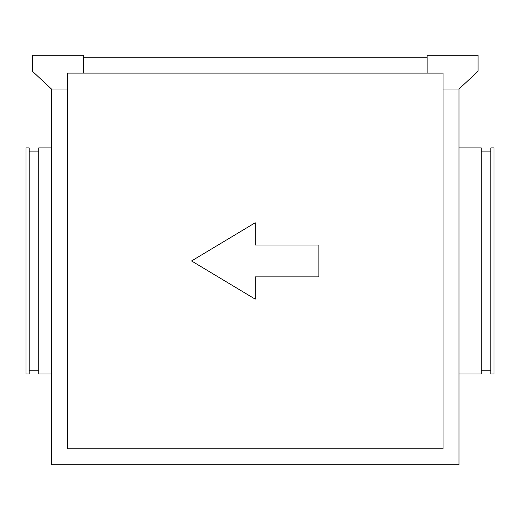 <?xml version="1.0" encoding="UTF-8"?>
<svg xmlns="http://www.w3.org/2000/svg" width="520" height="520" viewBox="0 0 520 520"><rect width="100%" height="100%" fill="white"/><g stroke="black" fill="none" stroke-linecap="round" stroke-linejoin="round"><path stroke-width="0.78" d="M51.467 147.934L38.734 147.934L38.734 373.978L51.467 373.978M38.734 151.119L29.185 151.119M38.734 370.793L29.185 370.793M29.185 373.978L29.185 147.934L26 147.934L26 373.978L29.185 373.978M458.978 373.978L481.267 373.978L481.267 147.934L458.978 147.934M494 373.978L494 147.934L490.815 147.934L490.815 373.978L494 373.978M255.222 245.037L318.897 245.037L318.897 276.874L255.222 276.874L255.222 299.156L191.549 260.956L255.222 222.749L255.222 245.037M32.37 55.289L83.304 55.289L83.304 73.118L67.386 73.118L67.386 448.793L443.06 448.793L443.06 89.037L458.978 89.037L458.978 464.711L51.467 464.711L51.467 89.037L32.37 71.207L32.37 55.289M427.141 57.2L83.304 57.2M458.978 89.037L478.082 71.207L478.082 55.289L427.141 55.289L427.141 73.118L83.304 73.118M427.141 73.118L443.06 73.118L443.06 89.037M67.386 89.037L51.467 89.037M490.815 370.793L481.267 370.793M490.815 151.119L481.267 151.119"/></g></svg>
